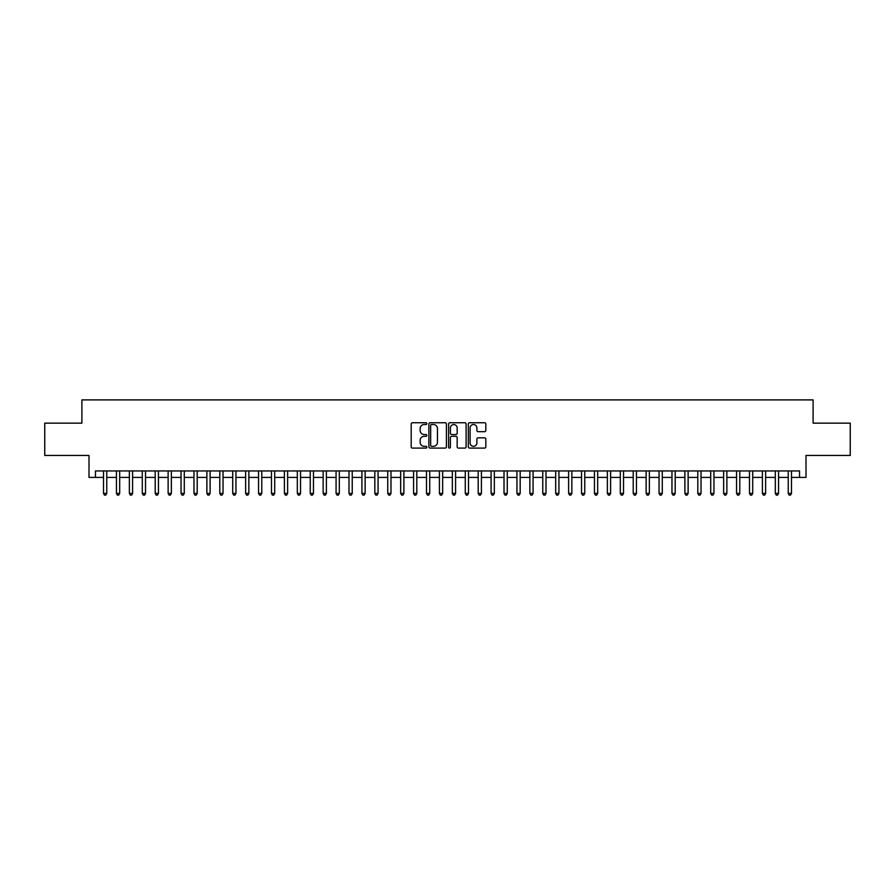 <?xml version="1.0" encoding="UTF-8"?>
<svg xmlns="http://www.w3.org/2000/svg" width="895" height="895" viewBox="0 0 895 895"><rect width="100%" height="100%" fill="white"/><g stroke="black" fill="none" stroke-linecap="round" stroke-linejoin="round"><path stroke-width="1.34" d="M426.825 423.626A0.884 0.884 0 0 0 425.942 422.742L412.472 422.742A1.264 1.264 0 0 0 411.197 424.006L411.197 446.829A1.264 1.264 0 0 0 412.472 448.104L425.942 448.104A0.884 0.884 0 0 0 426.825 447.209A0.884 0.884 0 0 0 425.942 446.325L424.196 446.325A4.061 4.061 0 0 1 420.147 442.264L420.147 440.362A4.061 4.061 0 0 1 424.196 436.312L425.942 436.312A0.884 0.884 0 0 0 426.825 435.417A0.884 0.884 0 0 0 425.942 434.534L424.196 434.534A4.061 4.061 0 0 1 420.147 430.473L420.147 428.571A4.061 4.061 0 0 1 424.196 424.51L425.942 424.51A0.884 0.884 0 0 0 426.825 423.626M484.564 431.681A1.264 1.264 0 0 0 485.828 430.417L485.828 424.006A1.264 1.264 0 0 0 484.564 422.742L469.595 422.742A1.264 1.264 0 0 0 468.331 424.006L468.331 446.829A1.264 1.264 0 0 0 469.595 448.104L484.564 448.104A1.264 1.264 0 0 0 485.828 446.829L485.828 439.098A1.264 1.264 0 0 0 484.564 437.834L478.154 437.834A1.264 1.264 0 0 0 476.89 439.098L476.89 442.935A3.39 3.39 0 0 1 473.5 446.325A3.39 3.39 0 0 1 470.099 442.935L470.099 427.911A3.39 3.39 0 0 1 473.5 424.51A3.39 3.39 0 0 1 476.89 427.911L476.89 430.417A1.264 1.264 0 0 0 478.154 431.681L484.564 431.681M95.452 477.404L95.452 470.949L799.548 470.949L799.548 477.404L806.003 477.404L806.003 455.443L850.25 455.443L850.25 423.145L813.107 423.145L813.107 399.897L81.892 399.897L81.892 423.145L44.75 423.145L44.75 455.443L88.997 455.443L88.997 477.404L103.529 477.404M446.392 424.006A1.264 1.264 0 0 0 445.117 422.742L430.159 422.742A1.264 1.264 0 0 0 428.895 424.006L428.895 446.829A1.264 1.264 0 0 0 430.159 448.104L445.117 448.104A1.264 1.264 0 0 0 446.392 446.829L446.392 424.006M449.883 422.742L464.841 422.742A1.264 1.264 0 0 1 466.105 424.006L466.105 446.829A1.264 1.264 0 0 1 464.841 448.104L458.441 448.104A1.264 1.264 0 0 1 457.166 446.829L457.166 437.577A1.264 1.264 0 0 0 455.902 436.312L451.651 436.312A1.264 1.264 0 0 0 450.386 437.577L450.386 447.209A0.884 0.884 0 0 1 449.503 448.104A0.884 0.884 0 0 1 448.608 447.209L448.608 424.006A1.264 1.264 0 0 1 449.883 422.742M106.762 477.404L116.451 477.404M119.684 477.404L129.372 477.404M132.594 477.404L142.294 477.404M145.516 477.404L155.204 477.404M158.437 477.404L168.126 477.404M171.359 477.404L181.047 477.404M184.28 477.404L193.969 477.404M197.191 477.404L206.879 477.404M210.112 477.404L219.801 477.404M223.034 477.404L232.722 477.404M235.956 477.404L245.644 477.404M248.866 477.404L258.554 477.404M261.787 477.404L271.476 477.404M274.709 477.404L284.397 477.404M287.631 477.404L297.319 477.404M300.541 477.404L310.241 477.404M313.463 477.404L323.151 477.404M326.384 477.404L336.072 477.404M339.306 477.404L348.994 477.404M352.227 477.404L361.916 477.404M365.138 477.404L374.826 477.404M378.059 477.404L387.748 477.404M390.981 477.404L400.669 477.404M403.902 477.404L413.591 477.404M416.813 477.404L426.501 477.404M429.734 477.404L439.423 477.404M442.656 477.404L452.344 477.404M455.577 477.404L465.266 477.404M468.499 477.404L478.187 477.404M481.409 477.404L491.098 477.404M494.331 477.404L504.019 477.404M507.252 477.404L516.941 477.404M520.174 477.404L529.862 477.404M533.084 477.404L542.773 477.404M546.006 477.404L555.694 477.404M558.928 477.404L568.616 477.404M571.849 477.404L581.537 477.404M584.759 477.404L594.459 477.404M597.681 477.404L607.369 477.404M610.603 477.404L620.291 477.404M623.524 477.404L633.212 477.404M636.446 477.404L646.134 477.404M649.356 477.404L659.044 477.404M662.278 477.404L671.966 477.404M675.199 477.404L684.888 477.404M688.121 477.404L697.809 477.404M701.031 477.404L710.719 477.404M713.953 477.404L723.641 477.404M726.874 477.404L736.563 477.404M739.796 477.404L749.484 477.404M752.706 477.404L762.406 477.404M765.628 477.404L775.316 477.404M778.549 477.404L788.238 477.404M791.471 477.404L799.548 477.404M431.558 424.51A0.884 0.884 0 0 0 430.663 425.405L430.663 445.442A0.884 0.884 0 0 0 431.558 446.325L433.393 446.325A4.061 4.061 0 0 0 437.454 442.264L437.454 428.571A4.061 4.061 0 0 0 433.393 424.51L431.558 424.51M457.166 427.967A3.39 3.39 0 0 0 453.776 424.577A3.39 3.39 0 0 0 450.386 427.967L450.386 433.269A1.264 1.264 0 0 0 451.651 434.534L455.902 434.534A1.264 1.264 0 0 0 457.166 433.269L457.166 427.967M106.762 470.949L106.762 493.425L103.529 493.425L103.529 470.949M106.762 493.425L105.789 495.103L104.502 495.103L103.529 493.425M119.684 470.949L119.684 493.425L116.451 493.425L116.451 470.949M119.684 493.425L118.711 495.103L117.424 495.103L116.451 493.425M132.594 470.949L132.594 493.425L129.372 493.425L129.372 470.949M132.594 493.425L131.632 495.103L130.334 495.103L129.372 493.425M145.516 470.949L145.516 493.425L142.294 493.425L142.294 470.949M145.516 493.425L144.554 495.103L143.256 495.103L142.294 493.425M158.437 470.949L158.437 493.425L155.204 493.425L155.204 470.949M158.437 493.425L157.464 495.103L156.177 495.103L155.204 493.425M171.359 470.949L171.359 493.425L168.126 493.425L168.126 470.949M171.359 493.425L170.386 495.103L169.099 495.103L168.126 493.425M184.28 470.949L184.28 493.425L181.047 493.425L181.047 470.949M184.28 493.425L183.307 495.103L182.009 495.103L181.047 493.425M197.191 470.949L197.191 493.425L193.969 493.425L193.969 470.949M197.191 493.425L196.229 495.103L194.931 495.103L193.969 493.425M210.112 470.949L210.112 493.425L206.879 493.425L206.879 470.949M210.112 493.425L209.139 495.103L207.853 495.103L206.879 493.425M223.034 470.949L223.034 493.425L219.801 493.425L219.801 470.949M223.034 493.425L222.061 495.103L220.774 495.103L219.801 493.425M235.956 470.949L235.956 493.425L232.722 493.425L232.722 470.949M235.956 493.425L234.982 495.103L233.696 495.103L232.722 493.425M248.866 470.949L248.866 493.425L245.644 493.425L245.644 470.949M248.866 493.425L247.904 495.103L246.606 495.103L245.644 493.425M261.787 470.949L261.787 493.425L258.554 493.425L258.554 470.949M261.787 493.425L260.825 495.103L259.528 495.103L258.554 493.425M274.709 470.949L274.709 493.425L271.476 493.425L271.476 470.949M274.709 493.425L273.736 495.103L272.449 495.103L271.476 493.425M287.631 470.949L287.631 493.425L284.397 493.425L284.397 470.949M287.631 493.425L286.657 495.103L285.371 495.103L284.397 493.425M300.541 470.949L300.541 493.425L297.319 493.425L297.319 470.949M300.541 493.425L299.579 495.103L298.281 495.103L297.319 493.425M313.463 470.949L313.463 493.425L310.241 493.425L310.241 470.949M313.463 493.425L312.5 495.103L311.203 495.103L310.241 493.425M326.384 470.949L326.384 493.425L323.151 493.425L323.151 470.949M326.384 493.425L325.411 495.103L324.124 495.103L323.151 493.425M339.306 470.949L339.306 493.425L336.072 493.425L336.072 470.949M339.306 493.425L338.332 495.103L337.046 495.103L336.072 493.425M352.227 470.949L352.227 493.425L348.994 493.425L348.994 470.949M352.227 493.425L351.254 495.103L349.956 495.103L348.994 493.425M365.138 470.949L365.138 493.425L361.916 493.425L361.916 470.949M365.138 493.425L364.175 495.103L362.878 495.103L361.916 493.425M378.059 470.949L378.059 493.425L374.826 493.425L374.826 470.949M378.059 493.425L377.086 495.103L375.799 495.103L374.826 493.425M390.981 470.949L390.981 493.425L387.748 493.425L387.748 470.949M390.981 493.425L390.007 495.103L388.721 495.103L387.748 493.425M403.902 470.949L403.902 493.425L400.669 493.425L400.669 470.949M403.902 493.425L402.929 495.103L401.642 495.103L400.669 493.425M416.813 470.949L416.813 493.425L413.591 493.425L413.591 470.949M416.813 493.425L415.851 495.103L414.553 495.103L413.591 493.425M429.734 470.949L429.734 493.425L426.501 493.425L426.501 470.949M429.734 493.425L428.772 495.103L427.474 495.103L426.501 493.425M442.656 470.949L442.656 493.425L439.423 493.425L439.423 470.949M442.656 493.425L441.683 495.103L440.396 495.103L439.423 493.425M455.577 470.949L455.577 493.425L452.344 493.425L452.344 470.949M455.577 493.425L454.604 495.103L453.317 495.103L452.344 493.425M468.499 470.949L468.499 493.425L465.266 493.425L465.266 470.949M468.499 493.425L467.526 495.103L466.228 495.103L465.266 493.425M481.409 470.949L481.409 493.425L478.187 493.425L478.187 470.949M481.409 493.425L480.447 495.103L479.149 495.103L478.187 493.425M494.331 470.949L494.331 493.425L491.098 493.425L491.098 470.949M494.331 493.425L493.358 495.103L492.071 495.103L491.098 493.425M507.252 470.949L507.252 493.425L504.019 493.425L504.019 470.949M507.252 493.425L506.279 495.103L504.993 495.103L504.019 493.425M520.174 470.949L520.174 493.425L516.941 493.425L516.941 470.949M520.174 493.425L519.201 495.103L517.914 495.103L516.941 493.425M533.084 470.949L533.084 493.425L529.862 493.425L529.862 470.949M533.084 493.425L532.122 495.103L530.824 495.103L529.862 493.425M546.006 470.949L546.006 493.425L542.773 493.425L542.773 470.949M546.006 493.425L545.044 495.103L543.746 495.103L542.773 493.425M558.928 470.949L558.928 493.425L555.694 493.425L555.694 470.949M558.928 493.425L557.954 495.103L556.668 495.103L555.694 493.425M571.849 470.949L571.849 493.425L568.616 493.425L568.616 470.949M571.849 493.425L570.876 495.103L569.589 495.103L568.616 493.425M584.759 470.949L584.759 493.425L581.537 493.425L581.537 470.949M584.759 493.425L583.797 495.103L582.5 495.103L581.537 493.425M597.681 470.949L597.681 493.425L594.459 493.425L594.459 470.949M597.681 493.425L596.719 495.103L595.421 495.103L594.459 493.425M610.603 470.949L610.603 493.425L607.369 493.425L607.369 470.949M610.603 493.425L609.629 495.103L608.343 495.103L607.369 493.425M623.524 470.949L623.524 493.425L620.291 493.425L620.291 470.949M623.524 493.425L622.551 495.103L621.264 495.103L620.291 493.425M636.446 470.949L636.446 493.425L633.212 493.425L633.212 470.949M636.446 493.425L635.472 495.103L634.175 495.103L633.212 493.425M649.356 470.949L649.356 493.425L646.134 493.425L646.134 470.949M649.356 493.425L648.394 495.103L647.096 495.103L646.134 493.425M662.278 470.949L662.278 493.425L659.044 493.425L659.044 470.949M662.278 493.425L661.304 495.103L660.018 495.103L659.044 493.425M675.199 470.949L675.199 493.425L671.966 493.425L671.966 470.949M675.199 493.425L674.226 495.103L672.939 495.103L671.966 493.425M688.121 470.949L688.121 493.425L684.888 493.425L684.888 470.949M688.121 493.425L687.147 495.103L685.861 495.103L684.888 493.425M701.031 470.949L701.031 493.425L697.809 493.425L697.809 470.949M701.031 493.425L700.069 495.103L698.771 495.103L697.809 493.425M713.953 470.949L713.953 493.425L710.719 493.425L710.719 470.949M713.953 493.425L712.991 495.103L711.693 495.103L710.719 493.425M726.874 470.949L726.874 493.425L723.641 493.425L723.641 470.949M726.874 493.425L725.901 495.103L724.614 495.103L723.641 493.425M739.796 470.949L739.796 493.425L736.563 493.425L736.563 470.949M739.796 493.425L738.822 495.103L737.536 495.103L736.563 493.425M752.706 470.949L752.706 493.425L749.484 493.425L749.484 470.949M752.706 493.425L751.744 495.103L750.446 495.103L749.484 493.425M765.628 470.949L765.628 493.425L762.406 493.425L762.406 470.949M765.628 493.425L764.666 495.103L763.368 495.103L762.406 493.425M778.549 470.949L778.549 493.425L775.316 493.425L775.316 470.949M778.549 493.425L777.576 495.103L776.289 495.103L775.316 493.425M791.471 470.949L791.471 493.425L788.238 493.425L788.238 470.949M791.471 493.425L790.498 495.103L789.211 495.103L788.238 493.425"/></g></svg>
